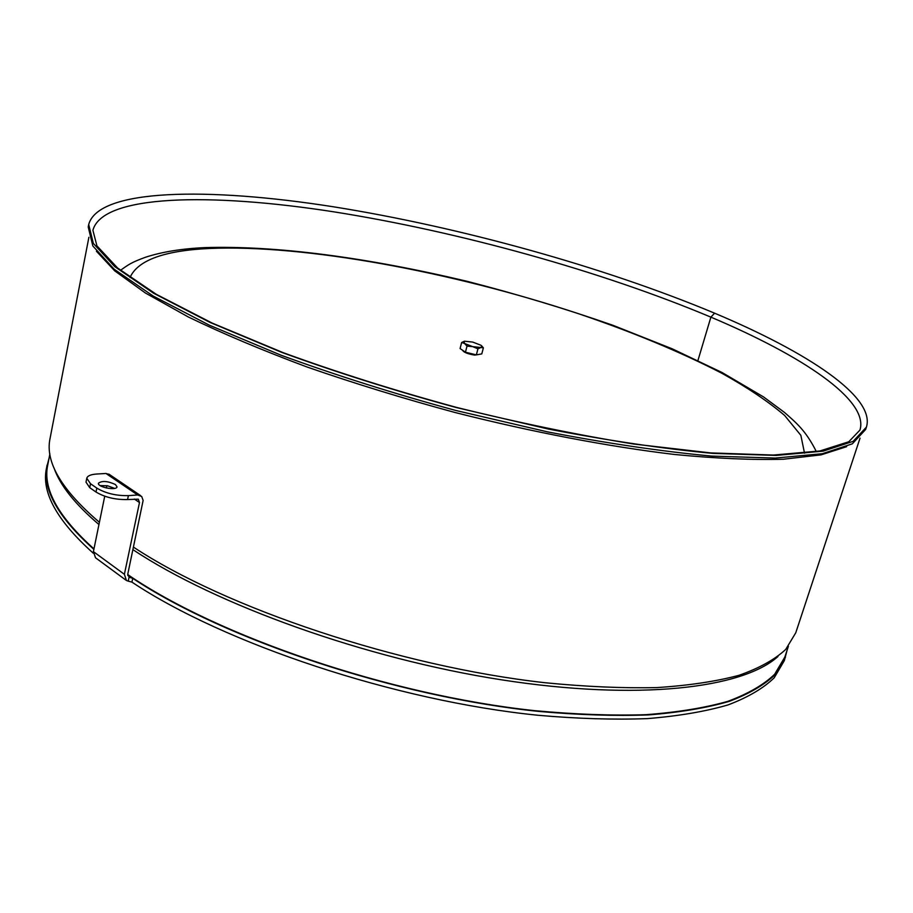 <?xml version="1.0" encoding="UTF-8"?>
<svg xmlns="http://www.w3.org/2000/svg" width="913" height="913" viewBox="0 0 913 913"><rect width="100%" height="100%" fill="white"/><g stroke="black" fill="none" stroke-linecap="round" stroke-linejoin="round"><path stroke-width="1.37" d="M125.823 580.063L95.523 557.775L93.411 551.635L104.733 496.216M131.94 582.129L132.739 578.34L129.075 577.176L128.242 581.136L131.94 582.129C224.119 643.631 395.181 700.819 537.768 715.244C577.461 718.736 614.004 719.855 647.42 718.611C678.599 716.066 705.475 711.501 728.06 704.916C748.021 697.338 763.405 688.288 774.213 677.8L784.313 660.647L787.109 650.17M89.725 487.668L90.513 483.742L86.781 478.264L86.005 482.155L89.725 487.668L96.025 492.039C104.915 497.311 115.426 499.822 127.58 499.548L128.391 495.633L137.669 494.983L141.709 496.478L143.124 500.461L127.809 573.946L129.075 577.176M128.242 581.136L126.439 580.52L124.385 574.311L139.484 502.538L134.394 499.069M86.781 478.264C87.465 475.844 90.786 474.44 96.744 474.018L105.976 473.482L137.669 494.983M90.513 483.742L96.824 488.113L96.025 492.039M127.58 499.548L138.297 499.183L139.484 502.538M114.604 488.398L107.597 485.796L100.099 485.556M128.391 495.633C116.236 495.873 105.714 493.374 96.824 488.113M115.437 484.529L117.024 486.846C116.681 490.932 97.189 487.131 98.467 483.217C102.005 480.558 107.654 480.991 115.437 484.529M109.56 474.566L105.976 473.482M106.41 487.999L106.889 485.67M49.108 457.938L46.437 468.437C41.325 492.324 56.926 520.57 93.24 553.175M132.739 578.34C225.02 639.705 396.219 696.881 538.875 711.421C578.58 714.947 615.145 716.112 648.561 714.913C679.74 712.414 706.628 707.906 729.202 701.378C749.162 693.846 764.535 684.864 775.32 674.422L785.408 657.36M47.088 465.037C42.009 488.775 57.599 516.884 93.879 549.364M49.884 453.932L47.716 465.105C42.66 488.706 58.078 516.632 93.971 548.896M127.717 574.562C217.762 636.429 389.737 695.181 534.413 710.634C574.676 714.4 611.79 715.758 645.753 714.696C677.446 712.334 704.779 707.883 727.741 701.378C748.032 693.846 763.656 684.818 774.612 674.319L784.826 657.109L788.387 646.29M714.594 313.182L714.594 313.182C603.459 266.744 459.741 226.938 333.074 206.737C207.844 187.062 98.433 188.535 88.698 224.518L93.343 243.429L114.718 266.596L153.704 293.301L210.001 322.415L281.763 352.395C336.269 372.287 394.439 390.661 456.272 407.54L548.257 429.019C608.298 440.625 663.135 448.74 712.779 453.384L776.13 455.427L823.195 451.136L853.141 441.344L866.426 427.101C875.738 396.995 807.434 352.167 714.594 313.182L710.896 317.142L714.594 313.182M710.896 317.142L697.943 360.475L710.885 317.142C601.313 271.093 459.262 231.697 334.135 211.884C210.401 192.586 102.553 194.435 92.898 230.27L96.926 245.871L117.583 267.988L156.191 294.248L212.067 323.031L283.281 352.715C337.331 372.401 394.987 390.604 456.238 407.324C517.888 422.628 577.096 434.873 633.873 444.06L710.519 452.905L773.379 455.051L819.92 450.965L848.782 441.755L859.955 430.069C869.21 400.145 802.287 355.75 710.896 317.142M88.698 224.518L88.219 226.972L92.841 245.985L114.193 269.232L153.144 296.017L209.397 325.211L281.113 355.237C335.585 375.152 393.72 393.537 455.53 410.405L547.469 431.86C607.487 443.433 662.313 451.513 711.946 456.112L775.285 458.075L822.362 453.704L852.331 443.821L865.638 429.475L866.426 427.101M88.892 237.266L50.032 438.582C44.999 461.921 61.468 489.825 99.403 522.293M133.469 547.115C225.591 608.104 399.62 666.581 545.141 682.741C585.632 686.724 622.906 688.334 656.983 687.58C688.744 685.526 716.1 681.429 739.051 675.3C759.296 668.156 774.852 659.528 785.716 649.428L795.748 632.823L860.035 438.137M54.004 467.935C59.984 485.214 74.969 504.079 98.946 524.53M132.933 549.649C215.582 604.714 365.086 658.661 501.648 679.843C638.381 701.104 742.726 688.391 777.956 656.515M472.706 346.643L467.022 346.118L464.546 343.482L472.706 346.643L480.889 347.511L477.944 348.812L472.706 346.643M481.596 345.776L483.376 347.853L480.889 347.511L481.802 345.993L480.877 345.228L472.763 342.09L464.614 341.211L464.021 341.359L464.546 343.482L461.647 342.489L464.352 341.268M477.944 348.812L476.358 354.883L481.79 353.902L483.376 347.853M476.358 354.883L465.447 352.201L467.022 346.118M465.447 352.201L460.084 348.549L461.647 342.489M478.72 354.461L474.669 355.1C467.707 353.936 463.667 352.327 462.571 350.272L462.583 350.25M127.774 575.418L130.764 577.609M124.385 574.311L93.411 551.635M130.023 277.484C137.76 260.262 164.157 250.596 209.203 248.484C304.371 244.296 451.821 271.8 578.066 313.558C632.492 332.001 680.447 351.916 721.921 373.291C747.45 387.511 768.358 401.572 784.644 415.472L800.849 435.318L804.524 453.179M96.436 251.246L114.73 270.876L145.407 293.016L188.386 317.016C222.852 333.702 262.442 350.375 307.167 367.049C354.187 383.38 403.455 398.525 454.982 412.482C532.599 432.191 608.583 446.628 674.536 454.48C716.328 458.52 752.654 460.095 783.502 459.228L821.084 454.868L846.636 446.662M108.841 474.087L140.545 495.565M120.482 270.328C128.71 264.462 131.221 262.465 145.635 257.204C162.172 251.84 181.972 248.644 205.037 247.606C276.297 245.494 366.124 257.318 467.079 281.307C517.283 294.226 565.923 308.891 612.988 325.313L672.242 348.823L722.046 372.504L763.565 396.938L784.587 412.516C796.273 422.924 805.643 430.308 816.336 451.581"/></g></svg>
